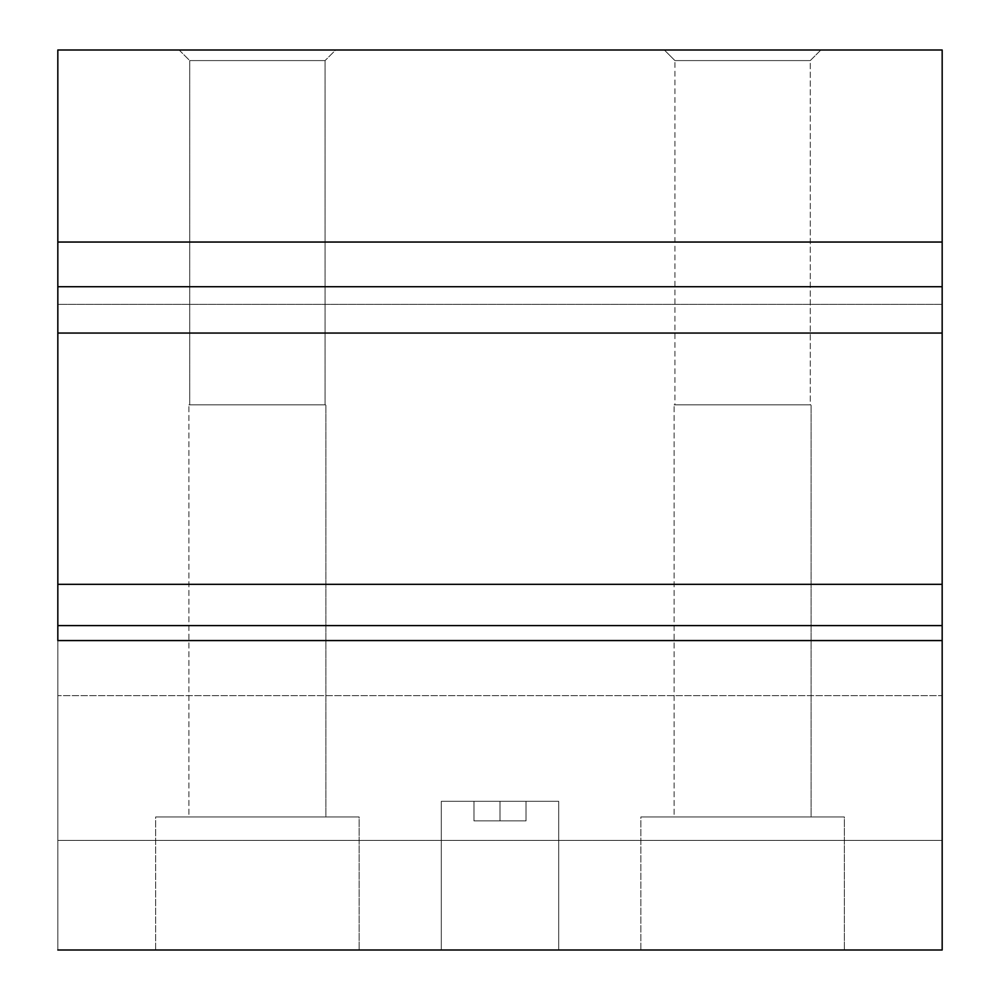 <?xml version="1.0" encoding="UTF-8"?>
<svg xmlns="http://www.w3.org/2000/svg" width="1000" height="1000" viewBox="0 0 1000 1000"><rect width="100%" height="100%" fill="white"/><g stroke="black" fill="none" stroke-linecap="round" stroke-linejoin="round"><path stroke-width="0.75" stroke-dasharray="5 3.75" d="M179.125 50L189.725 60.587L325.062 60.587L335.65 50L179.125 50L335.65 50L179.125 50L335.65 50L325.062 60.587L189.725 60.587L179.125 50M942.175 286.65L942.175 206.525L942.175 286.712L57.838 286.65L942.175 286.65L942.163 206.525L942.163 793.475L942.175 625.65L57.825 625.65L57.825 793.475L57.825 625.588L942.163 625.588L942.175 793.475L942.163 625.65M942.175 950L942.175 50L942.175 950L57.825 950L942.175 950M359.125 950L155.65 950L359.125 950L155.65 950L155.65 816.963L359.125 816.963L155.65 816.963L359.125 816.963L359.125 950L359.125 816.963L155.65 816.963L155.65 950L359.125 950M441.3 950L558.7 950L441.3 950L558.7 950L558.7 801.3L441.3 801.3L558.7 801.3L441.3 801.3L441.3 950L441.3 801.3L558.7 801.3L558.7 950L441.3 950M844.35 950L640.875 950L844.35 950L640.875 950L640.875 816.963L844.35 816.963L640.875 816.963L844.35 816.963L844.35 950L844.35 816.963L640.875 816.963L640.875 950L844.35 950M57.825 950L57.825 840.438L942.175 840.438L57.825 840.438L57.825 50L942.175 50L57.825 50L57.825 950M820.875 50L664.35 50L820.875 50L810.275 60.587L674.938 60.587L664.35 50L820.875 50L664.35 50L674.938 60.587L810.275 60.587L810.275 404.862L674.938 404.862L674.938 60.587L674.938 404.862L810.275 404.862L674.938 404.862L810.275 404.862L810.275 60.587L674.938 60.587L810.275 60.587L820.875 50M57.838 286.65L57.838 625.65M189.725 404.862L189.725 60.587L325.062 60.587L325.062 404.862L189.725 404.862L325.062 404.862L189.725 404.862L325.062 404.862L325.062 60.587L189.725 60.587L189.725 404.862M188.912 404.862L325.875 404.862L188.912 404.862L325.875 404.862L325.875 816.963L188.912 816.963L188.912 404.862L188.912 816.963L325.875 816.963L188.912 816.963L325.875 816.963L325.875 404.862L188.912 404.862M473.975 801.3L526.025 801.3L473.975 801.3L500 801.3L500 820.875L526.025 820.875L473.975 820.875L500 820.875L473.975 820.875L473.975 801.3L473.975 820.875L473.975 801.3L473.975 820.875L500 820.875L500 801.3L473.975 801.3M500 820.875L526.025 820.875L526.025 801.3L500 801.3L500 820.875L500 801.3L526.025 801.3L526.025 820.875L526.025 801.3L526.025 820.875L500 820.875M674.125 404.862L811.087 404.862L674.125 404.862L811.087 404.862L811.087 816.963L674.125 816.963L674.125 404.862L674.125 816.963L811.087 816.963L674.125 816.963L811.087 816.963L811.087 404.862L674.125 404.862M57.838 584.312L57.838 695.65L57.838 584.312L57.838 695.65L942.163 695.65L942.163 584.312L942.163 695.65L942.163 584.312L942.163 695.65L57.838 695.65L57.838 584.312M57.838 333.05L57.838 304.35L57.838 333.05L57.838 304.35L942.163 304.35L942.163 333.05L942.163 304.35L942.163 333.05L942.163 304.35L57.838 304.35L57.838 333.05"/><path stroke-width="1.5" d="M942.175 50L942.175 950L57.825 950L942.175 950L942.175 625.588L57.825 625.588L57.825 640.575L942.175 640.575L57.825 640.575L57.825 286.712L942.175 286.712L942.175 50L57.825 50L942.175 50M57.825 50L57.825 242.037L942.175 242.037L57.825 242.037L57.825 286.712L57.825 50M942.175 286.712L57.825 286.712M57.838 286.65L57.838 333.05L942.163 333.05L942.163 286.65L942.163 333.05L57.838 333.05L57.838 286.65M57.825 625.588L942.175 625.588M57.838 584.312L57.838 333.05L57.838 584.312L942.163 584.312L57.838 584.312M942.163 625.65L942.163 584.312L942.163 625.65M942.163 333.05L942.163 584.312L942.163 333.05"/></g></svg>
